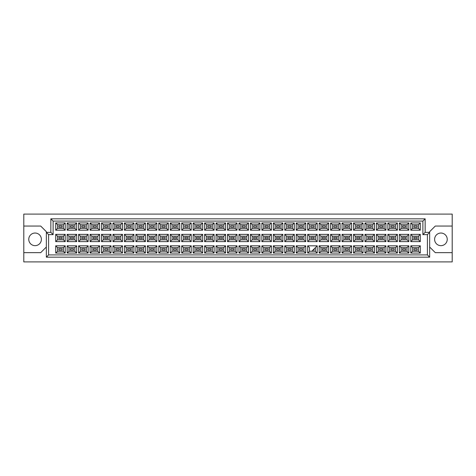 <?xml version="1.0" encoding="UTF-8"?>
<svg xmlns="http://www.w3.org/2000/svg" width="476" height="476" viewBox="0 0 476 476"><rect width="100%" height="100%" fill="white"/><g stroke="black" fill="none" stroke-linecap="round" stroke-linejoin="round"><path stroke-width="0.71" d="M440.925 233.038A6.313 6.313 0 0 0 434.612 239.351A6.313 6.313 0 0 0 440.925 245.664A6.313 6.313 0 0 0 447.238 239.351A6.313 6.313 0 0 0 440.925 233.038M23.8 252.655L23.8 261.901L452.2 261.901L452.2 214.099L23.8 214.099L23.8 252.655L40.71 252.655L46.345 247.02M429.655 247.02L435.29 252.655L452.2 252.655M35.075 233.038A6.313 6.313 0 0 0 28.762 239.351A6.313 6.313 0 0 0 35.075 245.664A6.313 6.313 0 0 0 41.388 239.351A6.313 6.313 0 0 0 35.075 233.038M452.2 226.052L435.29 226.052L429.655 231.687L429.655 257.165L46.345 257.165L46.345 231.687L40.71 226.052L23.8 226.052M48.6 234.62L46.345 232.365L50.855 232.365L50.855 218.835L425.145 218.835L425.145 232.365L429.655 232.365L427.4 234.62L422.89 234.62L422.89 221.09L53.11 221.09L53.11 234.62L48.6 234.62L48.6 254.91L427.4 254.91L427.4 234.62M417.119 250.132L413.959 250.132L413.959 248.775L417.119 248.775L417.119 250.132L413.959 250.132L413.959 248.775L417.119 248.775L417.119 250.132M417.119 238.678L413.959 238.678L413.959 237.322L417.119 237.322L417.119 238.678M417.119 227.225L413.959 227.225L413.959 225.868L417.119 225.868L417.119 227.225L413.959 227.225L413.959 225.868L417.119 225.868L417.119 227.225M405.665 250.132L402.506 250.132L402.506 248.775L405.665 248.775L405.665 250.132M405.665 238.678L402.506 238.678L402.506 237.322L405.665 237.322L405.665 238.678M405.665 227.225L402.506 227.225L402.506 225.868L405.665 225.868L405.665 227.225M394.205 250.132L391.052 250.132L391.052 248.775L394.205 248.775L394.205 250.132L391.052 250.132L391.052 248.775L394.205 248.775L394.205 250.132M394.205 238.678L391.052 238.678L391.052 237.322L394.205 237.322L394.205 238.678M394.205 227.225L391.052 227.225L391.052 225.868L394.205 225.868L394.205 227.225L391.052 227.225L391.052 225.868L394.205 225.868L394.205 227.225M382.752 250.132L379.598 250.132L379.598 248.775L382.752 248.775L382.752 250.132M382.752 238.678L379.598 238.678L379.598 237.322L382.752 237.322L382.752 238.678M382.752 227.225L379.598 227.225L379.598 225.868L382.752 225.868L382.752 227.225M371.298 250.132L368.144 250.132L368.144 248.775L371.298 248.775L371.298 250.132L368.144 250.132L368.144 248.775L371.298 248.775L371.298 250.132M371.298 238.678L368.144 238.678L368.144 237.322L371.298 237.322L371.298 238.678M371.298 227.225L368.144 227.225L368.144 225.868L371.298 225.868L371.298 227.225L368.144 227.225L368.144 225.868L371.298 225.868L371.298 227.225M359.844 250.132L356.691 250.132L356.691 248.775L359.844 248.775L359.844 250.132M359.844 238.678L356.691 238.678L356.691 237.322L359.844 237.322L359.844 238.678M359.844 227.225L356.691 227.225L356.691 225.868L359.844 225.868L359.844 227.225M348.39 250.132L345.237 250.132L345.237 248.775L348.39 248.775L348.39 250.132L345.237 250.132L345.237 248.775L348.39 248.775L348.39 250.132M348.39 238.678L345.237 238.678L345.237 237.322L348.39 237.322L348.39 238.678M348.39 227.225L345.237 227.225L345.237 225.868L348.39 225.868L348.39 227.225L345.237 227.225L345.237 225.868L348.39 225.868L348.39 227.225M336.937 250.132L333.783 250.132L333.783 248.775L336.937 248.775L336.937 250.132M336.937 238.678L333.783 238.678L333.783 237.322L336.937 237.322L336.937 238.678M336.937 227.225L333.783 227.225L333.783 225.868L336.937 225.868L336.937 227.225M325.483 250.132L322.329 250.132L322.329 248.775L325.483 248.775L325.483 250.132L322.329 250.132L322.329 248.775L325.483 248.775L325.483 250.132M325.483 238.678L322.329 238.678L322.329 237.322L325.483 237.322L325.483 238.678M325.483 227.225L322.329 227.225L322.329 225.868L325.483 225.868L325.483 227.225L322.329 227.225L322.329 225.868L325.483 225.868L325.483 227.225M314.029 249.002L314.029 250.132L312.905 250.132M314.029 238.678L310.876 238.678L310.876 237.322L314.029 237.322L314.029 238.678M314.029 227.225L310.876 227.225L310.876 225.868L314.029 225.868L314.029 227.225M302.575 250.132L299.422 250.132L299.422 248.775L302.575 248.775L302.575 250.132L299.422 250.132L299.422 248.775L302.575 248.775L302.575 250.132M302.575 238.678L299.422 238.678L299.422 237.322L302.575 237.322L302.575 238.678M302.575 227.225L299.422 227.225L299.422 225.868L302.575 225.868L302.575 227.225L299.422 227.225L299.422 225.868L302.575 225.868L302.575 227.225M291.122 250.132L287.962 250.132L287.962 248.775L291.122 248.775L291.122 250.132M291.122 238.678L287.962 238.678L287.962 237.322L291.122 237.322L291.122 238.678M291.122 227.225L287.962 227.225L287.962 225.868L291.122 225.868L291.122 227.225M279.668 250.132L276.508 250.132L276.508 248.775L279.668 248.775L279.668 250.132L276.508 250.132L276.508 248.775L279.668 248.775L279.668 250.132M279.668 238.678L276.508 238.678L276.508 237.322L279.668 237.322L279.668 238.678M279.668 227.225L276.508 227.225L276.508 225.868L279.668 225.868L279.668 227.225L276.508 227.225L276.508 225.868L279.668 225.868L279.668 227.225M268.214 250.132L265.055 250.132L265.055 248.775L268.214 248.775L268.214 250.132M268.214 238.678L265.055 238.678L265.055 237.322L268.214 237.322L268.214 238.678M268.214 227.225L265.055 227.225L265.055 225.868L268.214 225.868L268.214 227.225M256.76 250.132L253.601 250.132L253.601 248.775L256.76 248.775L256.76 250.132L253.601 250.132L253.601 248.775L256.76 248.775L256.76 250.132M256.76 238.678L253.601 238.678L253.601 237.322L256.76 237.322L256.76 238.678M256.76 227.225L253.601 227.225L253.601 225.868L256.76 225.868L256.76 227.225L253.601 227.225L253.601 225.868L256.76 225.868L256.76 227.225M245.307 250.132L242.147 250.132L242.147 248.775L245.307 248.775L245.307 250.132M245.307 238.678L242.147 238.678L242.147 237.322L245.307 237.322L245.307 238.678M245.307 227.225L242.147 227.225L242.147 225.868L245.307 225.868L245.307 227.225M233.853 250.132L230.693 250.132L230.693 248.775L233.853 248.775L233.853 250.132L230.693 250.132L230.693 248.775L233.853 248.775L233.853 250.132M233.853 238.678L230.693 238.678L230.693 237.322L233.853 237.322L233.853 238.678M233.853 227.225L230.693 227.225L230.693 225.868L233.853 225.868L233.853 227.225L230.693 227.225L230.693 225.868L233.853 225.868L233.853 227.225M222.399 250.132L219.24 250.132L219.24 248.775L222.399 248.775L222.399 250.132M222.399 238.678L219.24 238.678L219.24 237.322L222.399 237.322L222.399 238.678M222.399 227.225L219.24 227.225L219.24 225.868L222.399 225.868L222.399 227.225M210.945 250.132L207.786 250.132L207.786 248.775L210.945 248.775L210.945 250.132L207.786 250.132L207.786 248.775L210.945 248.775L210.945 250.132M210.945 238.678L207.786 238.678L207.786 237.322L210.945 237.322L210.945 238.678M210.945 227.225L207.786 227.225L207.786 225.868L210.945 225.868L210.945 227.225L207.786 227.225L207.786 225.868L210.945 225.868L210.945 227.225M199.492 250.132L196.332 250.132L196.332 248.775L199.492 248.775L199.492 250.132M199.492 238.678L196.332 238.678L196.332 237.322L199.492 237.322L199.492 238.678M199.492 227.225L196.332 227.225L196.332 225.868L199.492 225.868L199.492 227.225M188.038 250.132L184.878 250.132L184.878 248.775L188.038 248.775L188.038 250.132L184.878 250.132L184.878 248.775L188.038 248.775L188.038 250.132M188.038 238.678L184.878 238.678L184.878 237.322L188.038 237.322L188.038 238.678M188.038 227.225L184.878 227.225L184.878 225.868L188.038 225.868L188.038 227.225L184.878 227.225L184.878 225.868L188.038 225.868L188.038 227.225M176.578 250.132L173.425 250.132L173.425 248.775L176.578 248.775L176.578 250.132M176.578 238.678L173.425 238.678L173.425 237.322L176.578 237.322L176.578 238.678M176.578 227.225L173.425 227.225L173.425 225.868L176.578 225.868L176.578 227.225M165.124 250.132L161.971 250.132L161.971 248.775L165.124 248.775L165.124 250.132L161.971 250.132L161.971 248.775L165.124 248.775L165.124 250.132M165.124 238.678L161.971 238.678L161.971 237.322L165.124 237.322L165.124 238.678M165.124 227.225L161.971 227.225L161.971 225.868L165.124 225.868L165.124 227.225L161.971 227.225L161.971 225.868L165.124 225.868L165.124 227.225M153.671 250.132L150.517 250.132L150.517 248.775L153.671 248.775L153.671 250.132M153.671 238.678L150.517 238.678L150.517 237.322L153.671 237.322L153.671 238.678M153.671 227.225L150.517 227.225L150.517 225.868L153.671 225.868L153.671 227.225M142.217 250.132L139.063 250.132L139.063 248.775L142.217 248.775L142.217 250.132L139.063 250.132L139.063 248.775L142.217 248.775L142.217 250.132M142.217 238.678L139.063 238.678L139.063 237.322L142.217 237.322L142.217 238.678M142.217 227.225L139.063 227.225L139.063 225.868L142.217 225.868L142.217 227.225L139.063 227.225L139.063 225.868L142.217 225.868L142.217 227.225M130.763 250.132L127.61 250.132L127.61 248.775L130.763 248.775L130.763 250.132M130.763 238.678L127.61 238.678L127.61 237.322L130.763 237.322L130.763 238.678M130.763 227.225L127.61 227.225L127.61 225.868L130.763 225.868L130.763 227.225M119.309 250.132L116.156 250.132L116.156 248.775L119.309 248.775L119.309 250.132L116.156 250.132L116.156 248.775L119.309 248.775L119.309 250.132M119.309 238.678L116.156 238.678L116.156 237.322L119.309 237.322L119.309 238.678M119.309 227.225L116.156 227.225L116.156 225.868L119.309 225.868L119.309 227.225L116.156 227.225L116.156 225.868L119.309 225.868L119.309 227.225M107.856 250.132L104.702 250.132L104.702 248.775L107.856 248.775L107.856 250.132M107.856 238.678L104.702 238.678L104.702 237.322L107.856 237.322L107.856 238.678M107.856 227.225L104.702 227.225L104.702 225.868L107.856 225.868L107.856 227.225M96.402 250.132L93.248 250.132L93.248 248.775L96.402 248.775L96.402 250.132L93.248 250.132L93.248 248.775L96.402 248.775L96.402 250.132M96.402 238.678L93.248 238.678L93.248 237.322L96.402 237.322L96.402 238.678M96.402 227.225L93.248 227.225L93.248 225.868L96.402 225.868L96.402 227.225L93.248 227.225L93.248 225.868L96.402 225.868L96.402 227.225M84.948 250.132L81.795 250.132L81.795 248.775L84.948 248.775L84.948 250.132M84.948 238.678L81.795 238.678L81.795 237.322L84.948 237.322L84.948 238.678M84.948 227.225L81.795 227.225L81.795 225.868L84.948 225.868L84.948 227.225M73.494 250.132L70.335 250.132L70.335 248.775L73.494 248.775L73.494 250.132L70.335 250.132L70.335 248.775L73.494 248.775L73.494 250.132M73.494 238.678L70.335 238.678L70.335 237.322L73.494 237.322L73.494 238.678M73.494 227.225L70.335 227.225L70.335 225.868L73.494 225.868L73.494 227.225L70.335 227.225L70.335 225.868L73.494 225.868L73.494 227.225M62.041 250.132L58.881 250.132L58.881 248.775L62.041 248.775L62.041 250.132M62.041 238.678L58.881 238.678L58.881 237.322L62.041 237.322L62.041 238.678M62.041 227.225L58.881 227.225L58.881 225.868L62.041 225.868L62.041 227.225M57.507 224.72L57.507 228.373L63.415 228.373L63.415 224.72L57.507 224.72L55.704 222.917L65.218 222.917L65.218 230.176L63.415 228.373M63.415 224.72L65.218 222.917M420.296 253.083L410.782 253.083L410.782 245.824L420.296 245.824L420.296 253.083L418.493 251.28L418.493 247.627L412.585 247.627L412.585 251.28L418.493 251.28M420.296 241.63L410.782 241.63L410.782 234.37L420.296 234.37L420.296 241.63L418.493 239.827L418.493 236.173L412.585 236.173L412.585 239.827L418.493 239.827M420.296 230.176L410.782 230.176L410.782 222.917L420.296 222.917L420.296 230.176L418.493 228.373L418.493 224.72L412.585 224.72L412.585 228.373L418.493 228.373M408.842 253.083L399.328 253.083L399.328 245.824L408.842 245.824L408.842 253.083L407.039 251.28L407.039 247.627L401.131 247.627L401.131 251.28L407.039 251.28M408.842 241.63L399.328 241.63L399.328 234.37L408.842 234.37L408.842 241.63L407.039 239.827L407.039 236.173L401.131 236.173L401.131 239.827L407.039 239.827M408.842 230.176L399.328 230.176L399.328 222.917L408.842 222.917L408.842 230.176L407.039 228.373L407.039 224.72L401.131 224.72L401.131 228.373L407.039 228.373M397.389 253.083L387.875 253.083L387.875 245.824L397.389 245.824L397.389 253.083L395.586 251.28L395.586 247.627L389.677 247.627L389.677 251.28L395.586 251.28M397.389 241.63L387.875 241.63L387.875 234.37L397.389 234.37L397.389 241.63L395.586 239.827L395.586 236.173L389.677 236.173L389.677 239.827L395.586 239.827M397.389 230.176L387.875 230.176L387.875 222.917L397.389 222.917L397.389 230.176L395.586 228.373L395.586 224.72L389.677 224.72L389.677 228.373L395.586 228.373M385.935 253.083L376.421 253.083L376.421 245.824L385.935 245.824L385.935 253.083L384.132 251.28L384.132 247.627L378.224 247.627L378.224 251.28L384.132 251.28M385.935 241.63L376.421 241.63L376.421 234.37L385.935 234.37L385.935 241.63L384.132 239.827L384.132 236.173L378.224 236.173L378.224 239.827L384.132 239.827M385.935 230.176L376.421 230.176L376.421 222.917L385.935 222.917L385.935 230.176L384.132 228.373L384.132 224.72L378.224 224.72L378.224 228.373L384.132 228.373M374.481 253.083L364.967 253.083L364.967 245.824L374.481 245.824L374.481 253.083L372.678 251.28L372.678 247.627L366.77 247.627L366.77 251.28L372.678 251.28M374.481 241.63L364.967 241.63L364.967 234.37L374.481 234.37L374.481 241.63L372.678 239.827L372.678 236.173L366.77 236.173L366.77 239.827L372.678 239.827M374.481 230.176L364.967 230.176L364.967 222.917L374.481 222.917L374.481 230.176L372.678 228.373L372.678 224.72L366.77 224.72L366.77 228.373L372.678 228.373M363.027 253.083L353.507 253.083L353.507 245.824L363.027 245.824L363.027 253.083L361.219 251.28L361.219 247.627L355.316 247.627L355.316 251.28L361.219 251.28M363.027 241.63L353.507 241.63L353.507 234.37L363.027 234.37L363.027 241.63L361.219 239.827L361.219 236.173L355.316 236.173L355.316 239.827L361.219 239.827M363.027 230.176L353.507 230.176L353.507 222.917L363.027 222.917L363.027 230.176L361.219 228.373L361.219 224.72L355.316 224.72L355.316 228.373L361.219 228.373M351.574 253.083L342.054 253.083L342.054 245.824L351.574 245.824L351.574 253.083L349.765 251.28L349.765 247.627L343.862 247.627L343.862 251.28L349.765 251.28M351.574 241.63L342.054 241.63L342.054 234.37L351.574 234.37L351.574 241.63L349.765 239.827L349.765 236.173L343.862 236.173L343.862 239.827L349.765 239.827M351.574 230.176L342.054 230.176L342.054 222.917L351.574 222.917L351.574 230.176L349.765 228.373L349.765 224.72L343.862 224.72L343.862 228.373L349.765 228.373M340.12 253.083L330.6 253.083L330.6 245.824L340.12 245.824L340.12 253.083L338.311 251.28L338.311 247.627L332.409 247.627L332.409 251.28L338.311 251.28M340.12 241.63L330.6 241.63L330.6 234.37L340.12 234.37L340.12 241.63L338.311 239.827L338.311 236.173L332.409 236.173L332.409 239.827L338.311 239.827M340.12 230.176L330.6 230.176L330.6 222.917L340.12 222.917L340.12 230.176L338.311 228.373L338.311 224.72L332.409 224.72L332.409 228.373L338.311 228.373M328.66 253.083L319.146 253.083L319.146 245.824L328.66 245.824L328.66 253.083L326.857 251.28L326.857 247.627L320.949 247.627L320.949 251.28L326.857 251.28M328.66 241.63L319.146 241.63L319.146 234.37L328.66 234.37L328.66 241.63L326.857 239.827L326.857 236.173L320.949 236.173L320.949 239.827L326.857 239.827M328.66 230.176L319.146 230.176L319.146 222.917L328.66 222.917L328.66 230.176L326.857 228.373L326.857 224.72L320.949 224.72L320.949 228.373L326.857 228.373M317.206 253.083L307.692 253.083L307.692 245.824L317.206 245.824L317.206 253.083L315.404 251.28L315.404 247.627M317.206 241.63L307.692 241.63L307.692 234.37L317.206 234.37L317.206 241.63L315.404 239.827L315.404 236.173L309.495 236.173L309.495 239.827L315.404 239.827M317.206 230.176L307.692 230.176L307.692 222.917L317.206 222.917L317.206 230.176L315.404 228.373L315.404 224.72L309.495 224.72L309.495 228.373L315.404 228.373M305.753 253.083L296.239 253.083L296.239 245.824L305.753 245.824L305.753 253.083L303.95 251.28L303.95 247.627L298.041 247.627L298.041 251.28L303.95 251.28M305.753 241.63L296.239 241.63L296.239 234.37L305.753 234.37L305.753 241.63L303.95 239.827L303.95 236.173L298.041 236.173L298.041 239.827L303.95 239.827M305.753 230.176L296.239 230.176L296.239 222.917L305.753 222.917L305.753 230.176L303.95 228.373L303.95 224.72L298.041 224.72L298.041 228.373L303.95 228.373M294.299 253.083L284.785 253.083L284.785 245.824L294.299 245.824L294.299 253.083L292.496 251.28L292.496 247.627L286.588 247.627L286.588 251.28L292.496 251.28M294.299 241.63L284.785 241.63L284.785 234.37L294.299 234.37L294.299 241.63L292.496 239.827L292.496 236.173L286.588 236.173L286.588 239.827L292.496 239.827M294.299 230.176L284.785 230.176L284.785 222.917L294.299 222.917L294.299 230.176L292.496 228.373L292.496 224.72L286.588 224.72L286.588 228.373L292.496 228.373M282.845 253.083L273.331 253.083L273.331 245.824L282.845 245.824L282.845 253.083L281.042 251.28L281.042 247.627L275.134 247.627L275.134 251.28L281.042 251.28M282.845 241.63L273.331 241.63L273.331 234.37L282.845 234.37L282.845 241.63L281.042 239.827L281.042 236.173L275.134 236.173L275.134 239.827L281.042 239.827M282.845 230.176L273.331 230.176L273.331 222.917L282.845 222.917L282.845 230.176L281.042 228.373L281.042 224.72L275.134 224.72L275.134 228.373L281.042 228.373M271.391 253.083L261.877 253.083L261.877 245.824L271.391 245.824L271.391 253.083L269.589 251.28L269.589 247.627L263.68 247.627L263.68 251.28L269.589 251.28M271.391 241.63L261.877 241.63L261.877 234.37L271.391 234.37L271.391 241.63L269.589 239.827L269.589 236.173L263.68 236.173L263.68 239.827L269.589 239.827M271.391 230.176L261.877 230.176L261.877 222.917L271.391 222.917L271.391 230.176L269.589 228.373L269.589 224.72L263.68 224.72L263.68 228.373L269.589 228.373M259.938 253.083L250.424 253.083L250.424 245.824L259.938 245.824L259.938 253.083L258.135 251.28L258.135 247.627L252.226 247.627L252.226 251.28L258.135 251.28M259.938 241.63L250.424 241.63L250.424 234.37L259.938 234.37L259.938 241.63L258.135 239.827L258.135 236.173L252.226 236.173L252.226 239.827L258.135 239.827M259.938 230.176L250.424 230.176L250.424 222.917L259.938 222.917L259.938 230.176L258.135 228.373L258.135 224.72L252.226 224.72L252.226 228.373L258.135 228.373M248.484 253.083L238.97 253.083L238.97 245.824L248.484 245.824L248.484 253.083L246.681 251.28L246.681 247.627L240.773 247.627L240.773 251.28L246.681 251.28M248.484 241.63L238.97 241.63L238.97 234.37L248.484 234.37L248.484 241.63L246.681 239.827L246.681 236.173L240.773 236.173L240.773 239.827L246.681 239.827M248.484 230.176L238.97 230.176L238.97 222.917L248.484 222.917L248.484 230.176L246.681 228.373L246.681 224.72L240.773 224.72L240.773 228.373L246.681 228.373M237.03 253.083L227.516 253.083L227.516 245.824L237.03 245.824L237.03 253.083L235.227 251.28L235.227 247.627L229.319 247.627L229.319 251.28L235.227 251.28M237.03 241.63L227.516 241.63L227.516 234.37L237.03 234.37L237.03 241.63L235.227 239.827L235.227 236.173L229.319 236.173L229.319 239.827L235.227 239.827M237.03 230.176L227.516 230.176L227.516 222.917L237.03 222.917L237.03 230.176L235.227 228.373L235.227 224.72L229.319 224.72L229.319 228.373L235.227 228.373M225.576 253.083L216.062 253.083L216.062 245.824L225.576 245.824L225.576 253.083L223.774 251.28L223.774 247.627L217.865 247.627L217.865 251.28L223.774 251.28M225.576 241.63L216.062 241.63L216.062 234.37L225.576 234.37L225.576 241.63L223.774 239.827L223.774 236.173L217.865 236.173L217.865 239.827L223.774 239.827M225.576 230.176L216.062 230.176L216.062 222.917L225.576 222.917L225.576 230.176L223.774 228.373L223.774 224.72L217.865 224.72L217.865 228.373L223.774 228.373M214.123 253.083L204.609 253.083L204.609 245.824L214.123 245.824L214.123 253.083L212.32 251.28L212.32 247.627L206.411 247.627L206.411 251.28L212.32 251.28M214.123 241.63L204.609 241.63L204.609 234.37L214.123 234.37L214.123 241.63L212.32 239.827L212.32 236.173L206.411 236.173L206.411 239.827L212.32 239.827M214.123 230.176L204.609 230.176L204.609 222.917L214.123 222.917L214.123 230.176L212.32 228.373L212.32 224.72L206.411 224.72L206.411 228.373L212.32 228.373M202.669 253.083L193.155 253.083L193.155 245.824L202.669 245.824L202.669 253.083L200.866 251.28L200.866 247.627L194.958 247.627L194.958 251.28L200.866 251.28M202.669 241.63L193.155 241.63L193.155 234.37L202.669 234.37L202.669 241.63L200.866 239.827L200.866 236.173L194.958 236.173L194.958 239.827L200.866 239.827M202.669 230.176L193.155 230.176L193.155 222.917L202.669 222.917L202.669 230.176L200.866 228.373L200.866 224.72L194.958 224.72L194.958 228.373L200.866 228.373M191.215 253.083L181.701 253.083L181.701 245.824L191.215 245.824L191.215 253.083L189.412 251.28L189.412 247.627L183.504 247.627L183.504 251.28L189.412 251.28M191.215 241.63L181.701 241.63L181.701 234.37L191.215 234.37L191.215 241.63L189.412 239.827L189.412 236.173L183.504 236.173L183.504 239.827L189.412 239.827M191.215 230.176L181.701 230.176L181.701 222.917L191.215 222.917L191.215 230.176L189.412 228.373L189.412 224.72L183.504 224.72L183.504 228.373L189.412 228.373M179.761 253.083L170.247 253.083L170.247 245.824L179.761 245.824L179.761 253.083L177.959 251.28L177.959 247.627L172.05 247.627L172.05 251.28L177.959 251.28M179.761 241.63L170.247 241.63L170.247 234.37L179.761 234.37L179.761 241.63L177.959 239.827L177.959 236.173L172.05 236.173L172.05 239.827L177.959 239.827M179.761 230.176L170.247 230.176L170.247 222.917L179.761 222.917L179.761 230.176L177.959 228.373L177.959 224.72L172.05 224.72L172.05 228.373L177.959 228.373M168.308 253.083L158.794 253.083L158.794 245.824L168.308 245.824L168.308 253.083L166.505 251.28L166.505 247.627L160.596 247.627L160.596 251.28L166.505 251.28M168.308 241.63L158.794 241.63L158.794 234.37L168.308 234.37L168.308 241.63L166.505 239.827L166.505 236.173L160.596 236.173L160.596 239.827L166.505 239.827M168.308 230.176L158.794 230.176L158.794 222.917L168.308 222.917L168.308 230.176L166.505 228.373L166.505 224.72L160.596 224.72L160.596 228.373L166.505 228.373M156.854 253.083L147.34 253.083L147.34 245.824L156.854 245.824L156.854 253.083L155.051 251.28L155.051 247.627L149.143 247.627L149.143 251.28L155.051 251.28M156.854 241.63L147.34 241.63L147.34 234.37L156.854 234.37L156.854 241.63L155.051 239.827L155.051 236.173L149.143 236.173L149.143 239.827L155.051 239.827M156.854 230.176L147.34 230.176L147.34 222.917L156.854 222.917L156.854 230.176L155.051 228.373L155.051 224.72L149.143 224.72L149.143 228.373L155.051 228.373M145.4 253.083L135.88 253.083L135.88 245.824L145.4 245.824L145.4 253.083L143.591 251.28L143.591 247.627L137.689 247.627L137.689 251.28L143.591 251.28M145.4 241.63L135.88 241.63L135.88 234.37L145.4 234.37L145.4 241.63L143.591 239.827L143.591 236.173L137.689 236.173L137.689 239.827L143.591 239.827M145.4 230.176L135.88 230.176L135.88 222.917L145.4 222.917L145.4 230.176L143.591 228.373L143.591 224.72L137.689 224.72L137.689 228.373L143.591 228.373M133.946 253.083L124.426 253.083L124.426 245.824L133.946 245.824L133.946 253.083L132.138 251.28L132.138 247.627L126.235 247.627L126.235 251.28L132.138 251.28M133.946 241.63L124.426 241.63L124.426 234.37L133.946 234.37L133.946 241.63L132.138 239.827L132.138 236.173L126.235 236.173L126.235 239.827L132.138 239.827M133.946 230.176L124.426 230.176L124.426 222.917L133.946 222.917L133.946 230.176L132.138 228.373L132.138 224.72L126.235 224.72L126.235 228.373L132.138 228.373M122.493 253.083L112.973 253.083L112.973 245.824L122.493 245.824L122.493 253.083L120.684 251.28L120.684 247.627L114.781 247.627L114.781 251.28L120.684 251.28M122.493 241.63L112.973 241.63L112.973 234.37L122.493 234.37L122.493 241.63L120.684 239.827L120.684 236.173L114.781 236.173L114.781 239.827L120.684 239.827M122.493 230.176L112.973 230.176L112.973 222.917L122.493 222.917L122.493 230.176L120.684 228.373L120.684 224.72L114.781 224.72L114.781 228.373L120.684 228.373M111.033 253.083L101.519 253.083L101.519 245.824L111.033 245.824L111.033 253.083L109.23 251.28L109.23 247.627L103.322 247.627L103.322 251.28L109.23 251.28M111.033 241.63L101.519 241.63L101.519 234.37L111.033 234.37L111.033 241.63L109.23 239.827L109.23 236.173L103.322 236.173L103.322 239.827L109.23 239.827M111.033 230.176L101.519 230.176L101.519 222.917L111.033 222.917L111.033 230.176L109.23 228.373L109.23 224.72L103.322 224.72L103.322 228.373L109.23 228.373M99.579 253.083L90.065 253.083L90.065 245.824L99.579 245.824L99.579 253.083L97.776 251.28L97.776 247.627L91.868 247.627L91.868 251.28L97.776 251.28M99.579 241.63L90.065 241.63L90.065 234.37L99.579 234.37L99.579 241.63L97.776 239.827L97.776 236.173L91.868 236.173L91.868 239.827L97.776 239.827M99.579 230.176L90.065 230.176L90.065 222.917L99.579 222.917L99.579 230.176L97.776 228.373L97.776 224.72L91.868 224.72L91.868 228.373L97.776 228.373M88.125 253.083L78.611 253.083L78.611 245.824L88.125 245.824L88.125 253.083L86.323 251.28L86.323 247.627L80.414 247.627L80.414 251.28L86.323 251.28M88.125 241.63L78.611 241.63L78.611 234.37L88.125 234.37L88.125 241.63L86.323 239.827L86.323 236.173L80.414 236.173L80.414 239.827L86.323 239.827M88.125 230.176L78.611 230.176L78.611 222.917L88.125 222.917L88.125 230.176L86.323 228.373L86.323 224.72L80.414 224.72L80.414 228.373L86.323 228.373M76.672 253.083L67.158 253.083L67.158 245.824L76.672 245.824L76.672 253.083L74.869 251.28L74.869 247.627L68.96 247.627L68.96 251.28L74.869 251.28M76.672 241.63L67.158 241.63L67.158 234.37L76.672 234.37L76.672 241.63L74.869 239.827L74.869 236.173L68.96 236.173L68.96 239.827L74.869 239.827M76.672 230.176L67.158 230.176L67.158 222.917L76.672 222.917L76.672 230.176L74.869 228.373L74.869 224.72L68.96 224.72L68.96 228.373L74.869 228.373M65.218 253.083L55.704 253.083L55.704 245.824L65.218 245.824L65.218 253.083L63.415 251.28L63.415 247.627L57.507 247.627L57.507 251.28L63.415 251.28M65.218 241.63L55.704 241.63L55.704 234.37L65.218 234.37L65.218 241.63L63.415 239.827L63.415 236.173L57.507 236.173L57.507 239.827L63.415 239.827M65.218 230.176L55.704 230.176L55.704 222.917M55.704 230.176L57.507 228.373M307.692 245.824L309.495 247.627L309.495 251.28L315.404 251.28M63.415 236.173L65.218 234.37M57.507 236.173L55.704 234.37M55.704 241.63L57.507 239.827M63.415 247.627L65.218 245.824M57.507 247.627L55.704 245.824M55.704 253.083L57.507 251.28M74.869 224.72L76.672 222.917M68.96 224.72L67.158 222.917M67.158 230.176L68.96 228.373M74.869 236.173L76.672 234.37M68.96 236.173L67.158 234.37M67.158 241.63L68.96 239.827M74.869 247.627L76.672 245.824M68.96 247.627L67.158 245.824M67.158 253.083L68.96 251.28M86.323 224.72L88.125 222.917M80.414 224.72L78.611 222.917M78.611 230.176L80.414 228.373M86.323 236.173L88.125 234.37M80.414 236.173L78.611 234.37M78.611 241.63L80.414 239.827M86.323 247.627L88.125 245.824M80.414 247.627L78.611 245.824M78.611 253.083L80.414 251.28M97.776 224.72L99.579 222.917M91.868 224.72L90.065 222.917M90.065 230.176L91.868 228.373M97.776 236.173L99.579 234.37M91.868 236.173L90.065 234.37M90.065 241.63L91.868 239.827M97.776 247.627L99.579 245.824M91.868 247.627L90.065 245.824M90.065 253.083L91.868 251.28M109.23 224.72L111.033 222.917M103.322 224.72L101.519 222.917M101.519 230.176L103.322 228.373M109.23 236.173L111.033 234.37M103.322 236.173L101.519 234.37M101.519 241.63L103.322 239.827M109.23 247.627L111.033 245.824M103.322 247.627L101.519 245.824M101.519 253.083L103.322 251.28M120.684 224.72L122.493 222.917M114.781 224.72L112.973 222.917M112.973 230.176L114.781 228.373M120.684 236.173L122.493 234.37M114.781 236.173L112.973 234.37M112.973 241.63L114.781 239.827M120.684 247.627L122.493 245.824M114.781 247.627L112.973 245.824M112.973 253.083L114.781 251.28M132.138 224.72L133.946 222.917M126.235 224.72L124.426 222.917M124.426 230.176L126.235 228.373M132.138 236.173L133.946 234.37M126.235 236.173L124.426 234.37M124.426 241.63L126.235 239.827M132.138 247.627L133.946 245.824M126.235 247.627L124.426 245.824M124.426 253.083L126.235 251.28M143.591 224.72L145.4 222.917M137.689 224.72L135.88 222.917M135.88 230.176L137.689 228.373M143.591 236.173L145.4 234.37M137.689 236.173L135.88 234.37M135.88 241.63L137.689 239.827M143.591 247.627L145.4 245.824M137.689 247.627L135.88 245.824M135.88 253.083L137.689 251.28M155.051 224.72L156.854 222.917M149.143 224.72L147.34 222.917M147.34 230.176L149.143 228.373M155.051 236.173L156.854 234.37M149.143 236.173L147.34 234.37M147.34 241.63L149.143 239.827M155.051 247.627L156.854 245.824M149.143 247.627L147.34 245.824M147.34 253.083L149.143 251.28M166.505 224.72L168.308 222.917M160.596 224.72L158.794 222.917M158.794 230.176L160.596 228.373M166.505 236.173L168.308 234.37M160.596 236.173L158.794 234.37M158.794 241.63L160.596 239.827M166.505 247.627L168.308 245.824M160.596 247.627L158.794 245.824M158.794 253.083L160.596 251.28M177.959 224.72L179.761 222.917M172.05 224.72L170.247 222.917M170.247 230.176L172.05 228.373M177.959 236.173L179.761 234.37M172.05 236.173L170.247 234.37M170.247 241.63L172.05 239.827M177.959 247.627L179.761 245.824M172.05 247.627L170.247 245.824M170.247 253.083L172.05 251.28M189.412 224.72L191.215 222.917M183.504 224.72L181.701 222.917M181.701 230.176L183.504 228.373M189.412 236.173L191.215 234.37M183.504 236.173L181.701 234.37M181.701 241.63L183.504 239.827M189.412 247.627L191.215 245.824M183.504 247.627L181.701 245.824M181.701 253.083L183.504 251.28M200.866 224.72L202.669 222.917M194.958 224.72L193.155 222.917M193.155 230.176L194.958 228.373M200.866 236.173L202.669 234.37M194.958 236.173L193.155 234.37M193.155 241.63L194.958 239.827M200.866 247.627L202.669 245.824M194.958 247.627L193.155 245.824M193.155 253.083L194.958 251.28M212.32 224.72L214.123 222.917M206.411 224.72L204.609 222.917M204.609 230.176L206.411 228.373M212.32 236.173L214.123 234.37M206.411 236.173L204.609 234.37M204.609 241.63L206.411 239.827M212.32 247.627L214.123 245.824M206.411 247.627L204.609 245.824M204.609 253.083L206.411 251.28M223.774 224.72L225.576 222.917M217.865 224.72L216.062 222.917M216.062 230.176L217.865 228.373M223.774 236.173L225.576 234.37M217.865 236.173L216.062 234.37M216.062 241.63L217.865 239.827M223.774 247.627L225.576 245.824M217.865 247.627L216.062 245.824M216.062 253.083L217.865 251.28M235.227 224.72L237.03 222.917M229.319 224.72L227.516 222.917M227.516 230.176L229.319 228.373M235.227 236.173L237.03 234.37M229.319 236.173L227.516 234.37M227.516 241.63L229.319 239.827M235.227 247.627L237.03 245.824M229.319 247.627L227.516 245.824M227.516 253.083L229.319 251.28M246.681 224.72L248.484 222.917M240.773 224.72L238.97 222.917M238.97 230.176L240.773 228.373M246.681 236.173L248.484 234.37M240.773 236.173L238.97 234.37M238.97 241.63L240.773 239.827M238.97 245.824L240.773 247.627L246.681 247.627L248.484 245.824M238.97 253.083L240.773 251.28M258.135 224.72L259.938 222.917M252.226 224.72L250.424 222.917M250.424 230.176L252.226 228.373M258.135 236.173L259.938 234.37M252.226 236.173L250.424 234.37M250.424 241.63L252.226 239.827M250.424 245.824L252.226 247.627L258.135 247.627L259.938 245.824M250.424 253.083L252.226 251.28M269.589 224.72L271.391 222.917M263.68 224.72L261.877 222.917M261.877 230.176L263.68 228.373M269.589 236.173L271.391 234.37M263.68 236.173L261.877 234.37M261.877 241.63L263.68 239.827M261.877 245.824L263.68 247.627L269.589 247.627L271.391 245.824M261.877 253.083L263.68 251.28M281.042 224.72L282.845 222.917M275.134 224.72L273.331 222.917M273.331 230.176L275.134 228.373M281.042 236.173L282.845 234.37M275.134 236.173L273.331 234.37M273.331 241.63L275.134 239.827M273.331 245.824L275.134 247.627L281.042 247.627L282.845 245.824M273.331 253.083L275.134 251.28M292.496 224.72L294.299 222.917M286.588 224.72L284.785 222.917M284.785 230.176L286.588 228.373M292.496 236.173L294.299 234.37M286.588 236.173L284.785 234.37M284.785 241.63L286.588 239.827M284.785 245.824L286.588 247.627L292.496 247.627L294.299 245.824M284.785 253.083L286.588 251.28M303.95 224.72L305.753 222.917M298.041 224.72L296.239 222.917M296.239 230.176L298.041 228.373M303.95 236.173L305.753 234.37M298.041 236.173L296.239 234.37M296.239 241.63L298.041 239.827M296.239 245.824L298.041 247.627L303.95 247.627L305.753 245.824M296.239 253.083L298.041 251.28M315.404 224.72L317.206 222.917M309.495 224.72L307.692 222.917M307.692 230.176L309.495 228.373M315.404 236.173L317.206 234.37M309.495 236.173L307.692 234.37M307.692 241.63L309.495 239.827M311.75 251.28L317.206 245.824M307.692 253.083L309.495 251.28M326.857 224.72L328.66 222.917M320.949 224.72L319.146 222.917M319.146 230.176L320.949 228.373M326.857 236.173L328.66 234.37M320.949 236.173L319.146 234.37M319.146 241.63L320.949 239.827M326.857 247.627L328.66 245.824M320.949 247.627L319.146 245.824M319.146 253.083L320.949 251.28M338.311 224.72L340.12 222.917M332.409 224.72L330.6 222.917M330.6 230.176L332.409 228.373M338.311 236.173L340.12 234.37M332.409 236.173L330.6 234.37M330.6 241.63L332.409 239.827M338.311 247.627L340.12 245.824M332.409 247.627L330.6 245.824M330.6 253.083L332.409 251.28M349.765 224.72L351.574 222.917M343.862 224.72L342.054 222.917M342.054 230.176L343.862 228.373M349.765 236.173L351.574 234.37M343.862 236.173L342.054 234.37M342.054 241.63L343.862 239.827M349.765 247.627L351.574 245.824M343.862 247.627L342.054 245.824M342.054 253.083L343.862 251.28M361.219 224.72L363.027 222.917M355.316 224.72L353.507 222.917M353.507 230.176L355.316 228.373M361.219 236.173L363.027 234.37M355.316 236.173L353.507 234.37M353.507 241.63L355.316 239.827M361.219 247.627L363.027 245.824M355.316 247.627L353.507 245.824M353.507 253.083L355.316 251.28M372.678 224.72L374.481 222.917M366.77 224.72L364.967 222.917M364.967 230.176L366.77 228.373M372.678 236.173L374.481 234.37M366.77 236.173L364.967 234.37M364.967 241.63L366.77 239.827M372.678 247.627L374.481 245.824M366.77 247.627L364.967 245.824M364.967 253.083L366.77 251.28M384.132 224.72L385.935 222.917M378.224 224.72L376.421 222.917M376.421 230.176L378.224 228.373M384.132 236.173L385.935 234.37M378.224 236.173L376.421 234.37M376.421 241.63L378.224 239.827M384.132 247.627L385.935 245.824M378.224 247.627L376.421 245.824M376.421 253.083L378.224 251.28M395.586 224.72L397.389 222.917M389.677 224.72L387.875 222.917M387.875 230.176L389.677 228.373M395.586 236.173L397.389 234.37M389.677 236.173L387.875 234.37M387.875 241.63L389.677 239.827M395.586 247.627L397.389 245.824M389.677 247.627L387.875 245.824M387.875 253.083L389.677 251.28M407.039 224.72L408.842 222.917M401.131 224.72L399.328 222.917M399.328 230.176L401.131 228.373M407.039 236.173L408.842 234.37M401.131 236.173L399.328 234.37M399.328 241.63L401.131 239.827M407.039 247.627L408.842 245.824M401.131 247.627L399.328 245.824M399.328 253.083L401.131 251.28M418.493 224.72L420.296 222.917M412.585 224.72L410.782 222.917M410.782 230.176L412.585 228.373M418.493 236.173L420.296 234.37M412.585 236.173L410.782 234.37M410.782 241.63L412.585 239.827M418.493 247.627L420.296 245.824M412.585 247.627L410.782 245.824M410.782 253.083L412.585 251.28M50.855 218.835L53.11 221.09M53.11 234.62L50.855 232.365M425.145 218.835L422.89 221.09M48.6 254.91L46.345 257.165M425.145 232.365L422.89 234.62M427.4 254.91L429.655 257.165"/></g></svg>
